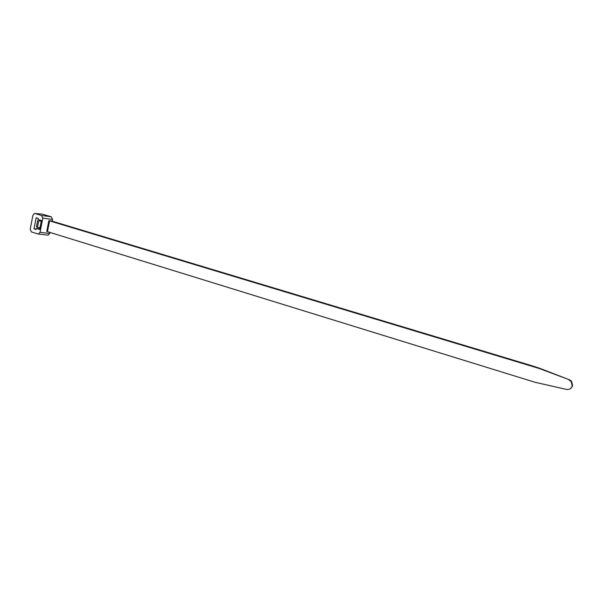 <?xml version="1.0" encoding="UTF-8"?>
<svg xmlns="http://www.w3.org/2000/svg" width="603" height="603" viewBox="0 0 603 603"><rect width="100%" height="100%" fill="white"/><g stroke="black" fill="none" stroke-linecap="round" stroke-linejoin="round"><path stroke-width="0.9" d="M569.013 380.026L571.177 381.548L572.255 386.108C571.252 388.709 569.292 389.802 566.383 389.395L535.178 382.317L46.748 231.439L48.858 220.668L539.022 368.41L569.443 379.792L571.599 381.315L572.677 385.86L570.378 388.686M569.443 379.792L539.504 368.207L531.077 365.493L51.707 221.037L48.858 220.668M539.504 368.207L539.022 368.41M49.989 232.366L49.77 233.482L48.067 235.162L38.336 234.032L31.416 231.936L30.203 229.276L32.924 215.196L34.454 213.485L42.225 214.095L51.247 216.786L41.517 215.49L34.982 213.53L42.225 214.095M51.247 216.786L52.529 219.447L52.19 221.203M52.529 219.447L42.805 218.173L40.047 232.336L38.336 234.032M42.805 218.173L41.517 215.49M41.419 220.51L39.67 229.464L36.384 228.454L36.18 229.494L33.987 228.816L36.127 217.804L38.321 218.467L38.117 219.515L41.419 220.51M36.286 228.944L33.987 228.816M36.384 228.454L39.828 228.643M41.283 221.203L38.758 220.796L37.492 227.278L40.017 227.678M38.758 220.796L41.321 220.992M37.492 227.278L36.399 226.939L37.657 220.464M47.471 231.59L49.582 220.819M40.047 232.336L49.77 233.482M571.177 381.548L571.599 381.315"/></g></svg>

